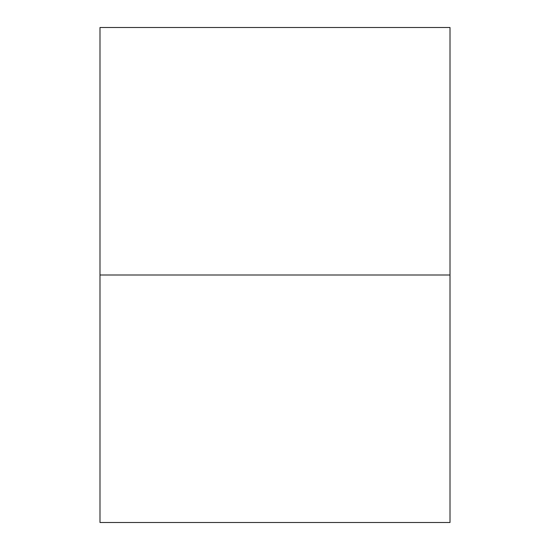 <?xml version="1.0" encoding="UTF-8"?>
<svg xmlns="http://www.w3.org/2000/svg" width="550" height="550" viewBox="0 0 550 550"><rect width="100%" height="100%" fill="white"/><g stroke="black" fill="none" stroke-linecap="round" stroke-linejoin="round"><path stroke-width="0.82" d="M450.01 522.5L99.99 522.5L99.99 275L450.01 275L450.01 522.5L99.99 522.5L99.99 275L450.01 275L99.99 275L99.99 27.5L450.01 27.5L99.99 27.5L99.99 275L450.01 275L450.01 522.5M450.01 27.5L450.01 275L450.01 27.5"/></g></svg>

